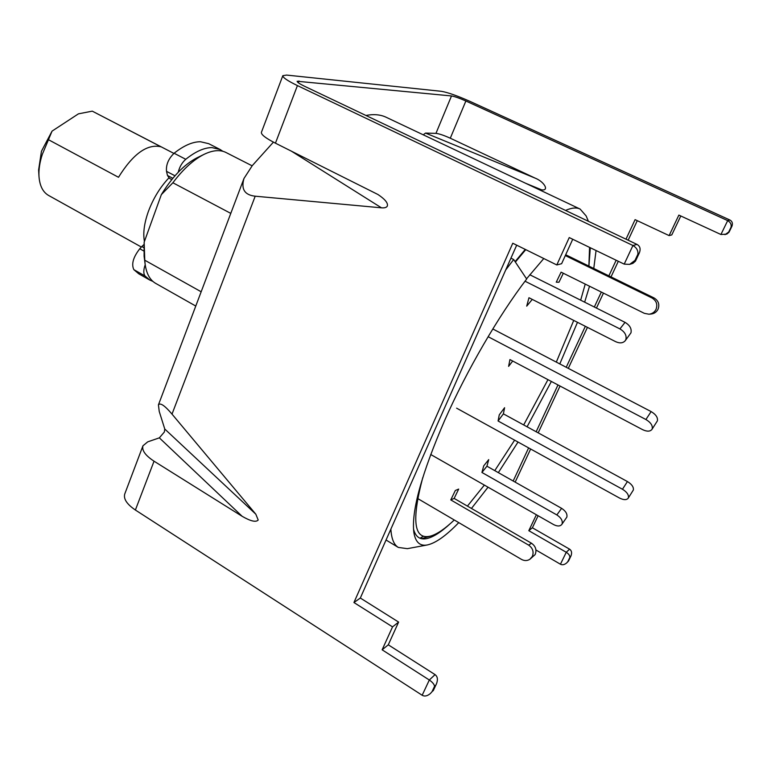 <?xml version="1.0" encoding="UTF-8"?>
<svg xmlns="http://www.w3.org/2000/svg" width="771" height="771" viewBox="0 0 771 771"><rect width="100%" height="100%" fill="white"/><g stroke="black" fill="none" stroke-linecap="round" stroke-linejoin="round"><path stroke-width="1.16" d="M201.164 291.775L144.775 260.212L145.131 264.183C146.461 273.705 149.959 280.095 155.636 283.352L195.767 306.048M390.878 529.099C391.417 538.688 393.904 544.798 398.318 547.429L407.367 548.663L427.375 544.943C419.906 546.388 415.386 542.158 413.825 532.241C411.3 511.106 421.612 473.77 444.742 420.234C466.715 370.533 498.721 315.561 526.68 279.025L513.679 259.519L505.689 270.004M450.283 523.634C440.896 532.289 432.955 537.291 426.459 538.65C419.819 539.941 415.502 536.722 413.497 529.002M596.06 250.527L593.766 268.472M589.516 286.214L584.649 302.174M577.469 322.317L559.794 363.931M590.297 247.742L588.957 265.523M551.371 381.462L527.075 426.797M518.035 442.043L498.336 472.642M488.043 487.195L471.457 508.446M458.764 522.622C446.149 535.681 435.692 543.121 427.375 544.943M588.418 221.306L586.133 215.919L580.11 209.057C576.438 207.293 571.581 207.756 565.557 210.425M580.11 209.057L386.175 117.269C380.517 114.571 373.771 113.973 365.936 115.467M513.679 259.519L510.932 258.16M252.117 165.813L225.951 152.475C220.101 149.545 212.835 150.152 204.17 154.296C193.637 159.587 183.199 169.08 172.877 182.766L230.78 213.384M172.877 182.766L161.341 194.639L144.158 242.21L144.775 260.212M144.158 242.21L144.1 256.232L145.131 264.183M204.17 154.296L196.971 157.833C184.298 164.377 172.415 176.646 161.341 194.639M222.848 151.28L220.043 149.458L211.919 147.598C204.151 147.637 195.429 151.54 185.763 159.298C182.033 162.594 179.527 166.912 178.236 172.241M220.043 149.458L208.671 143.666L200.45 141.739C192.596 141.729 183.816 145.565 174.101 153.246C168.435 158.768 165.91 164.801 166.507 171.335L174.978 175.788M143.926 244.58L141.825 246.537L143.753 247.607M145.208 264.742C143.406 269.889 143.348 273.638 145.035 275.979L149.853 280.085L152.928 281.425M143.724 250.951L139.782 248.754C133.21 257.177 131.224 264.145 133.846 269.657L138.751 273.801L149.853 280.085M139.782 248.754L141.825 246.537M172.839 178.303L167.49 175.48L169.427 178.352L171.779 179.595M167.49 175.48L166.507 171.335M488.13 336.696L645.915 419.52C650.685 422.392 652.786 425.486 652.218 428.811L651.89 429.486C650.02 431.635 646.888 431.683 642.513 429.611L509.93 359.565L508.609 366.379L512.696 361.03M492.804 328.966L651.129 411.589C655.89 414.441 657.981 417.535 657.393 420.86L651.89 429.486M525.022 281.213L619.932 328.918C624.761 331.8 626.746 335.298 625.907 339.423L625.175 340.782C622.92 343.211 619.73 343.5 615.615 341.649L528.973 297.731L526.709 306.145L532.269 299.399M529.793 274.746L625.04 322.365C629.84 325.227 631.815 328.716 630.967 332.831L625.175 340.782M547.95 379.66L523.682 424.946M514.614 440.164L494.77 470.628M484.352 485.094L467.428 506.113M454.264 519.982C445.137 528.694 437.33 534.033 430.816 536.018C413.96 540.452 411.28 520.965 422.778 477.548M525.764 249.65L515.375 262.063L525.764 249.65M525.273 249.409L515.095 261.639M526.545 278.823L543.786 258.536M589.564 247.385L588.88 266.082M585.228 284.094L580.669 300.179M573.73 320.418L556.315 362.11M456.625 408.167L619.518 498.037C623.614 500.071 626.495 500.148 628.153 498.268L633.338 490.038C633.82 487.118 631.844 484.284 627.43 481.557L503.386 413.863L504.6 407.714L499.261 414.856L498.076 420.995L503.386 413.863M628.153 498.268L628.404 497.748C628.876 494.828 626.9 492.004 622.467 489.248L498.076 420.995M417.66 498.529L521.495 559.399C524.415 560.97 527.21 560.931 529.86 559.293L535.17 554.551C536.886 549.983 535.672 546.225 531.518 543.256L454.148 498.413L458.678 489.084L455.324 490.501L450.775 499.907L454.148 498.413M529.86 559.293L532.308 556.489C534.033 551.891 532.809 548.104 528.627 545.116L450.775 499.907M430.69 454.485L553.588 524.569C557.269 526.458 559.997 526.439 561.751 524.511L566.868 517.09C567.466 513.929 565.712 511.009 561.596 508.33L486.935 466.204L488.718 459.622L483.696 465.886L481.933 472.469L486.935 466.204M561.751 524.511L562.155 523.731C562.743 520.56 560.98 517.63 556.855 514.941L481.933 472.469M565.307 255.577L652.006 297.982C656.507 300.757 657.817 304.593 655.967 309.489C654.444 312.294 652.083 313.864 648.893 314.211L644.344 313.334L561.105 272.163L556.257 282.176L558.956 282.253L563.322 273.262M565.683 254.748L654.059 297.943C658.521 300.7 659.831 304.506 657.981 309.364C656.468 312.139 654.136 313.701 650.965 314.048L648.893 314.211M423.452 536.221L420.022 538.216M38.984 176.357L38.608 169.977L41.451 151.261L52.062 131.118L42.357 154.248C39.745 162.209 38.617 169.581 38.984 176.357C39.678 185.772 42.877 192.143 48.592 195.449L141.372 247.038M168.839 177.947C159.973 187.401 153.121 198.667 148.273 211.746C144.187 223.397 142.905 233.305 144.428 241.439M173.899 153.419L92.279 111.149L78.43 113.848L52.062 131.118M48.746 139.859L118.493 177.282C133.084 153.834 147.232 143.666 160.946 146.779L92.279 111.149M625.985 239.174L635.092 219.648L669.112 235.598L678.865 215.09L720.924 234.5L726.774 234.124L729.038 232.196L731.881 226.385C732.98 223.484 732.325 221.364 729.925 220.024L469.973 101.377C457.29 95.758 447.739 92.395 441.33 91.306L286.581 75.076L282.822 75.674L261.408 132.342C261.041 134.597 265.725 138.202 275.44 143.175L377.983 194.523C385.008 199.226 388.131 203.043 387.35 205.973C386.656 207.466 384.7 208.083 381.472 207.823L255.201 196.2C244.629 195.034 240.889 189.126 243.983 178.458L252.3 165.601L273.416 142.143M142.963 445.783L147.704 441.86L159.346 437.851L164.377 431.991L164.763 429.013L159.231 411.435L158.431 404.862C160.233 402.462 164.763 405.546 172.01 414.114L255.818 514.19L258.198 520.011C256.03 522.468 250.7 521.244 242.2 516.339L154.036 461.193C145.382 455.507 141.691 450.37 142.963 445.783L124.748 493.989C123.35 498.895 126.897 504.244 135.388 510.026L422.171 695.259C424.599 696.666 427.356 696.078 430.43 693.495L433.312 690.286L436.453 683.858C438.082 679.637 437.62 676.562 435.075 674.625L388.285 644.816L398.617 622.081L392.545 626.871L382.137 649.808L429.322 680.003L435.075 674.625M629.656 264.376L632.885 263.364L635.458 261.157L638.696 254.006L637.887 254.237L634.976 260.425L629.656 264.376L624.202 264.125L569.239 237.564L556.807 264.954L512.773 243.241L353.937 602.537L392.545 626.871M637.887 254.237C638.263 250.585 636.615 247.664 632.933 245.496L297.423 85.591C287.506 80.772 282.639 77.466 282.822 75.674M423.25 134.819L425.534 133.075L535.084 178.101L450.293 138.211L465.877 101.001C459.468 98.168 454.678 96.481 451.498 95.951L297.153 81.263C297.076 82.169 299.524 83.827 304.506 86.246L637.019 244.426C640.026 246.122 640.826 248.898 639.41 252.753L635.458 261.157M450.293 138.211C443.961 135.349 439.181 133.73 435.952 133.373L425.534 133.075M572.728 239.261L561.616 263.701L556.807 264.954M516.686 245.178L360.327 598.036L398.617 622.081M669.112 235.598L671.792 234.904L680.803 215.976M515.163 482.135L530.641 449.001M538.187 432.849L560.045 386.04M568.294 368.365L587.444 327.367M596.455 308.072L603.452 293.105M611.018 276.905L618.313 261.282M628.153 240.205L637.27 220.67M535.941 549.983L560.45 564.227C562.358 565.22 564.439 564.786 566.685 562.917L568.468 561.095L570.906 556.084C572.14 552.961 571.697 550.648 569.596 549.164L532.385 527.778L538.11 515.751M535.084 178.101C544.336 181.696 549.55 191.035 541.608 189.839L525.591 183.257M539.401 189.791L541.608 189.839M570.521 556.797L569.856 557.423C569.952 555.631 568.757 553.906 566.261 552.267L528.81 530.679L536.375 514.758M513.178 481.017L528.627 447.893M536.153 431.75L557.982 384.951M566.222 367.285L585.343 326.306M594.335 307.012L601.322 292.055M608.868 275.854L616.154 260.241M465.877 101.001L727.679 220.612L729.925 220.024M382.137 649.808L388.285 644.816M528.81 530.679L532.385 527.778M353.937 602.537L360.327 598.036M638.696 254.006L639.41 252.753M731.506 227.04L731.062 227.175C731.583 224.4 730.455 222.212 727.679 220.612L720.924 234.5M724.991 234.673L729.26 231.657M430.43 693.495L433.312 690.286M435.702 685.226L434.555 686.315C434.266 684.349 432.521 682.248 429.322 680.003L422.171 695.259M566.685 562.917L568.584 560.768M185.763 159.298L174.101 153.246M145.035 275.979L133.846 269.657M651.129 411.589L645.915 419.52M619.932 328.918L625.04 322.365M622.467 489.248L627.43 481.557M528.627 545.116L531.518 543.256M556.855 514.941L561.596 508.33M652.006 297.982L654.059 297.943M381.472 207.823L291.139 151M242.2 516.339L159.346 437.851M172.01 414.114L255.201 196.2M135.388 510.026L154.036 461.193M624.202 264.125L632.933 245.496L637.019 244.426M275.44 143.175L297.423 85.591M164.763 429.013L255.818 514.19M435.952 133.373L451.498 95.951M298.281 82.728L298.965 80.955M560.45 564.227L566.261 552.267L569.596 549.164M569.856 557.423L567.919 561.404M434.555 686.315L432.165 691.385M731.062 227.175L728.807 231.792M634.976 260.425L635.786 260.174M386.04 540.008L398.318 547.429M430.816 536.018L421.506 538.678M243.983 178.458L158.431 404.862M731.881 226.385L729.038 232.196M436.453 683.858L433.215 690.749M570.906 556.084L568.468 561.095"/></g></svg>

